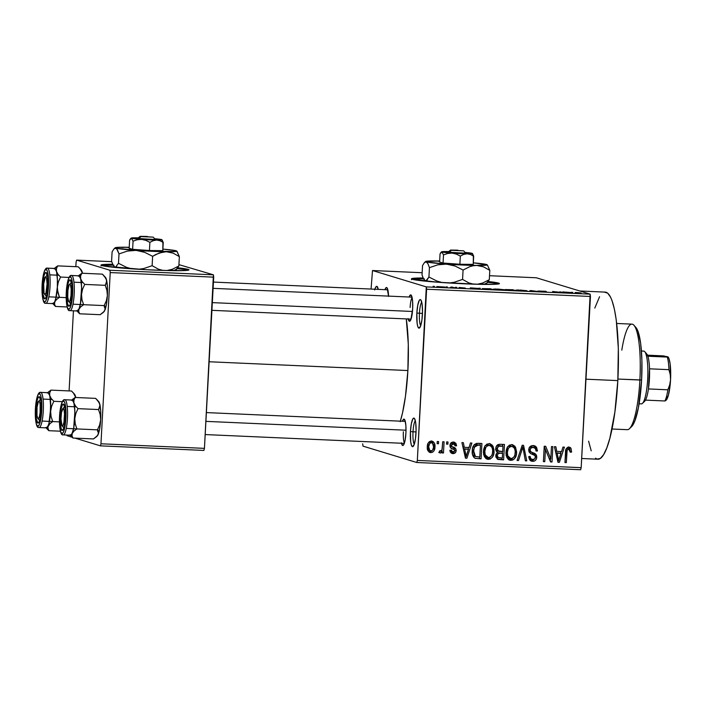 <?xml version="1.0" encoding="UTF-8"?>
<svg xmlns="http://www.w3.org/2000/svg" width="706" height="706" viewBox="0 0 706 706"><rect width="100%" height="100%" fill="white"/><g stroke="black" fill="none" stroke-linecap="round" stroke-linejoin="round"><path stroke-width="1.06" d="M419.443 313.252A12.108 2.383 -87.5 0 0 420.714 325.704A12.108 2.383 92.5 0 1 419.443 313.252L422.47 313.393L419.443 313.252A12.108 2.383 92.5 0 1 421.747 302.186A12.108 2.383 -87.5 0 0 419.443 313.252L416.858 313.032L419.443 313.252M422.409 314.717A14.305 2.815 92.5 0 1 419.576 327.902A14.305 2.815 92.5 0 1 416.858 313.032L417.758 305.248L419.285 300.368L419.849 299.715L420.935 300.05L422.144 304.383L422.506 311.92L421.897 320.118L420.529 326.207L418.861 328.14L417.855 326.737L417.122 323.366L416.858 313.032A14.305 2.815 92.5 0 1 420.811 299.9A14.305 2.815 92.5 0 1 422.409 314.717M413.019 431.79A12.108 2.383 -87.5 0 0 414.29 444.233A12.108 2.383 92.5 0 1 413.019 431.79L416.046 431.922L413.019 431.79A12.108 2.383 92.5 0 1 415.331 420.723A12.108 2.383 -87.5 0 0 413.019 431.79L410.433 431.56L413.019 431.79M415.984 433.255A14.305 2.815 92.5 0 1 413.16 446.43A14.305 2.815 92.5 0 1 410.433 431.56L411.333 423.776L412.869 418.905L413.99 418.137L414.51 418.579L415.719 422.912L416.09 430.448L415.481 438.647L414.113 444.736L412.436 446.677L411.439 445.265L410.707 441.894L410.433 431.56A14.305 2.815 92.5 0 1 414.396 418.429A14.305 2.815 92.5 0 1 415.984 433.255M439.653 261.344L436.158 260.955A30.817 1.518 -176.9 0 1 439.661 261.008L425.727 261.432L427.951 263.726L429.442 267.662L428.93 277.034L426.142 280.661L425.224 280.741L423.521 278.87A44.019 2.171 3.1 0 0 412.383 279.302M463.992 283.794A44.019 2.171 -176.9 0 1 411.501 278.817A44.019 2.171 -176.9 0 1 423.097 277.97L412.348 278.438L411.501 278.817L412.339 279.285L438.602 282.294L479.842 284.324L496.044 284.227L499.407 283.574A44.019 2.171 -176.9 0 1 463.992 283.794M411.192 295.179L411.183 295.17A13.202 2.595 92.5 0 0 409.145 297.014L410.292 295.002L411.73 296.202L412.622 301.409L412.657 308.849A13.202 2.595 92.5 0 1 410.045 321.018A13.202 2.595 92.5 0 1 408.174 319.006M403.382 431.754A11.005 2.162 -87.5 0 0 404.45 442.944A11.005 2.162 92.5 0 1 403.382 431.754M401.352 442.83L402.649 445.486L403.691 444.78L405.103 440.279L405.924 433.087A13.202 2.595 92.5 0 0 404.459 419.408L404.459 419.408A13.202 2.595 92.5 0 0 402.42 421.253L403.567 419.24L405.006 420.441L405.888 425.639L405.924 433.087A13.202 2.595 92.5 0 1 403.311 445.257A13.202 2.595 92.5 0 1 401.449 443.244M581.673 458.503L597.911 459.218A83.635 16.45 -87.5 0 0 617.829 380.605L585.971 379.193L617.829 380.605A83.635 16.45 -87.5 0 0 605.298 292.116L579.758 290.987M209.135 361.754L407.883 370.544A68.226 13.423 -87.5 0 0 406.285 318.918L408.289 344.193L407.883 370.544L209.135 361.754M113.066 265.129A44.019 2.171 3.1 0 0 101.946 265.58M153.555 270.063A44.019 2.171 -176.9 0 1 101.055 265.085A44.019 2.171 -176.9 0 1 112.66 264.247L101.911 264.715L101.055 265.094L104.391 266.109L144.977 269.648L169.405 270.601L185.607 270.495L188.97 269.842L188.131 269.374L177.833 267.795A44.019 2.171 -176.9 0 1 188.97 269.851A44.019 2.171 -176.9 0 1 153.555 270.063M372.503 270.53L426.3 286.901L590.145 294.146L536.339 277.776L489.514 275.711L536.339 277.776L590.145 294.146L426.3 286.901L372.503 270.53L371.065 289.054L372.503 270.53L422.153 272.728L372.503 270.53M446.015 286.883L447.383 286.945L446.015 286.883M452.202 287.342L454.62 287.713L450.225 287.501L454.62 287.713L451.072 286.998L452.387 287.466M455.423 287.298L456.791 287.36L455.423 287.298M465.254 288.048L459.094 287.483L465.254 288.074M478.544 288.445L480.274 288.286L479.092 289.01L477.644 288.948L470.275 287.845L478.544 288.445L470.275 287.845L477.644 288.948L479.092 289.01L480.274 288.286L478.836 288.224L478.792 289.001L478.544 288.445M497.483 289.036L504.569 289.875L495.374 289.566L493.459 289.116L496.336 288.992L493.723 289.266L500.536 289.972L504.269 289.725L497.483 289.036M520.022 290.034L527.108 290.872L517.913 290.563L515.989 290.104L518.875 289.99L516.262 290.263L523.075 290.969L526.808 290.722L520.022 290.034M577.217 292.566L581.117 292.972L576.29 292.655L578.514 293.405L577.137 293.343L575.213 292.522L577.217 292.566L575.108 292.725L577.137 293.343L578.514 293.405L576.255 292.672L581.117 292.972L577.217 292.566M488.27 281.517L499.407 283.574A44.019 2.171 -176.9 0 0 488.27 281.517M571.048 292.531L572.778 292.372L571.595 293.105L570.148 293.034L562.788 291.931L571.048 292.531L562.788 291.931L570.148 293.034L571.595 293.105L572.778 292.372L571.339 292.31L571.295 293.087L571.048 292.531M562.232 292.531L559.84 291.807L564.209 292.769L554.554 291.728L556.955 292.452L555.578 292.39L552.595 291.481L562.232 292.531L552.595 291.481L555.578 292.39L556.955 292.452L554.554 291.728L564.209 292.769L559.84 291.807L562.232 292.531M546.559 291.79L538.034 291.013L546.003 291.304L539.437 291.084L546.373 291.984L538.131 291.057L546.612 291.984M529.253 291.225L530.577 290.51L538.969 291.657L531.68 290.651L529.253 291.225L531.68 290.651L538.969 291.657L530.577 290.51L530.533 291.287L530.577 290.51L529.253 291.225M505.258 289.619L512.812 289.725L515.795 290.634L505.258 289.619L515.795 290.634L512.812 289.725L505.125 289.548M482.569 288.78L490.273 288.728L493.256 289.636L482.683 288.816L493.256 289.636L490.273 288.728L482.26 288.622M437.093 286.662L444.868 287.051L436.846 286.539M433.078 286.309L434.446 286.371L433.078 286.309M416.787 462.501L580.632 469.746L581.179 467.681L417.334 460.436L426.609 289.222L590.454 296.467L581.179 467.681L590.145 294.146L590.454 296.467L426.609 289.222L426.3 286.901L417.334 460.436L581.179 467.681L580.632 469.746L416.787 462.501L417.334 460.436L416.787 462.501L362.99 446.139L416.787 462.501M362.681 443.809L362.99 446.139L362.681 443.809M437.226 441.515L437.102 443.703L438.479 443.765L438.594 441.577L437.226 441.515L437.102 443.703L438.479 443.765L438.594 441.577L437.226 441.515M446.633 441.93L446.51 444.127L447.886 444.18L448.001 441.991L446.633 441.93L446.51 444.127L447.886 444.18L448.001 441.991L446.633 441.93M470.47 442.98L469.04 447.516L464.292 447.313L463.348 442.671L461.918 442.6L465.466 458.159L466.904 458.229L471.908 443.041L470.47 442.98L469.04 447.516L464.292 447.313L463.348 442.671L461.918 442.6L465.466 458.159L466.904 458.229L471.908 443.041L470.47 442.98M490.449 456.976L486.602 458.856L488.305 459.377C492.197 458.512 494.103 455.891 494.041 451.522L492.682 451.108L494.041 451.522L492.303 445.186L489.77 443.677L486.866 444.136L484.722 446.386L483.725 449.095L483.433 452.572L484.29 456.429L485.896 458.485L487.978 459.341L490.14 459.068L492.32 457.303L493.679 454.214L494.05 450.146L492.973 446.192L491.27 445.671L491.976 447.419M512.988 457.973L509.132 459.853L510.844 460.365C514.736 459.509 516.642 456.888 516.58 452.52L515.221 452.105L516.58 452.52L514.842 446.183L512.309 444.665L509.405 445.133L507.261 447.383L506.264 450.093L505.973 453.57L506.829 457.426L508.426 459.482L510.2 460.294L512.68 460.065L514.418 458.812L516.218 455.211L516.598 451.831L515.512 447.189L513.809 446.669L514.515 448.416M534.301 459.182L530.912 460.815L532.624 461.336C535.139 461.23 536.516 459.888 536.754 457.294L535.386 456.879L536.754 457.294C536.745 454.973 535.607 453.508 533.348 452.917L528.732 450.816L533.348 452.917C531.433 452.625 530.347 451.602 530.082 449.854L528.75 449.448L530.082 449.854C530.321 448.151 531.291 447.313 533.012 447.348L531.3 446.827L533.012 447.348C535.077 447.657 536.11 448.901 536.11 451.081L537.495 450.949L536.075 450.516L537.495 450.949L534.468 445.76L531.521 445.76L529.5 447.339L528.715 449.819L529.085 452.008L530.594 453.57L534.83 455.37L535.386 456.764L534.786 458.776L532.677 459.535L530.7 458.6L530.127 456.42L528.741 456.561L529.632 459.862L531.768 461.221L534.204 461.124L535.563 460.259L536.657 458.106L535.916 454.426L531.097 451.964L530.118 450.472L530.612 448.328L533.012 447.348L535.36 448.504L536.11 451.081L537.495 450.949L536.534 447.242L535.086 445.998L533.224 445.557C530.524 445.627 529.015 447.048 528.715 449.819L530.594 453.57L535.042 455.599L535.386 457.179C535.183 458.785 534.283 459.571 532.677 459.535L530.144 458.882L528.812 457.779M562.973 447.075L561.544 451.611L556.796 451.399L555.86 446.757L554.422 446.695L557.969 462.253L559.408 462.315L564.412 447.136L562.973 447.075L561.544 451.611L556.796 451.399L555.86 446.757L554.422 446.695L557.969 462.253L559.408 462.315L564.412 447.136L562.973 447.075M568.727 447.136L570.995 448.31L568.904 447.136C566.459 447.648 565.329 449.316 565.524 452.131L564.959 462.562L566.327 462.624L564.976 462.209L566.327 462.624L566.9 452.069L565.55 451.663L566.9 452.069L567.209 450.022L565.885 449.616L567.209 450.022L569.08 448.981L567.033 448.407L568.745 448.928L570.236 452.193L571.613 452.052L570.236 451.637L571.613 452.052L570.995 448.31L570.113 447.436L567.668 447.33L566.186 448.787L564.959 462.562L566.327 462.624L567.13 450.269L568.012 449.078L569.221 449.034L570.016 449.951L570.236 452.193L571.613 452.052L570.995 448.31L569.292 447.798L569.857 449.607M551.483 446.563L550.812 458.865L545.703 446.307L544.229 446.245L543.399 461.609L544.767 461.671L545.438 449.351L550.556 461.927L552.021 461.989L552.851 446.624L551.483 446.563L550.812 458.865L545.703 446.307L544.229 446.245L543.399 461.609L544.767 461.671L545.438 449.351L550.556 461.927L552.021 461.989L552.851 446.624L551.483 446.563M522.211 445.265L517.074 460.444L518.504 460.506L522.864 447.101L525.37 460.815L526.791 460.877L523.552 445.327L522.211 445.265L517.074 460.444L518.504 460.506L522.864 447.101L525.37 460.815L526.791 460.877L523.552 445.327L522.211 445.265M500.192 444.295L497.651 444.78L496.097 446.88L496.053 450.825L497.439 452.475L496.053 454.276L495.947 457.161L497.862 459.394L503.616 459.853L504.446 444.48L500.192 444.295C497.43 444.295 495.956 445.742 495.771 448.619L497.439 452.475L495.788 455.635L498.048 459.456L503.616 459.853L504.446 444.48L500.192 444.295M475.076 458.3L481.077 458.856L479.365 458.335L479.436 456.976L479.365 458.335L481.077 458.856L481.907 443.492L476.576 443.377L474.3 444.612L472.623 448.204L472.438 454.17L473.505 456.958L474.838 458.185L481.077 458.856L481.907 443.492L477.883 443.306C474.026 443.95 472.155 446.457 472.279 450.843C471.829 454.002 472.764 456.482 475.076 458.3L475.42 458.432M453.861 451.911L451.213 453.084L452.917 453.605C454.885 453.579 455.97 452.564 456.182 450.56L454.673 450.101L456.182 450.56C456.041 448.61 454.973 447.419 452.97 446.977L450.013 445.848L452.97 446.977L449.96 445.786L451.655 446.307L451.363 445.274L450.04 444.877L451.363 445.274L453.896 443.721L451.593 443.103L453.305 443.624L455.255 445.91L456.641 445.768L455.185 445.327L456.641 445.768L454.435 442.185L452.131 442.212L450.543 443.5L449.969 445.495L450.41 447.604L454.408 449.775L454.796 450.728L454.17 451.778L452.952 452.008L451.716 451.461L451.293 450.137L449.907 450.278L450.322 452.122L452.299 453.534L455.22 452.837L456.155 450.869L455.714 448.663L451.796 446.421L451.363 445.548L451.964 444.003L453.305 443.624L454.761 444.321L455.255 445.91L456.641 445.768L455.838 443.183L453.481 442.027L454.823 444.392M442.706 441.753L442.159 449.263L441.426 450.781L439.661 450.825L439.185 452.396L440.103 452.996L441.365 452.643L442.203 451.143L442.106 452.925L443.474 452.987L444.083 441.815L442.706 441.753L442.018 449.819L440.641 451.063L439.661 450.825L439.185 452.396L440.456 453.058L442.203 451.143L442.106 452.925L443.474 452.987L444.083 441.815L442.706 441.753M431.454 441.056L429.583 441.532L428.242 442.962L427.306 446.792L428.118 450.957L430.828 452.634L432.663 452.167L434.005 450.772L434.958 447.013L434.411 443.191L433.228 441.691L431.454 441.056C428.595 441.665 427.218 443.571 427.306 446.792C426.945 449.872 428.118 451.822 430.828 452.634C433.643 452.043 435.02 450.172 434.958 447.013C435.355 443.88 434.19 441.894 431.454 441.056L432.231 441.179M100.42 445.848L203.893 450.428L204.44 448.363L100.958 443.783L110.233 272.569L213.715 277.149L204.44 448.363L213.406 274.819L178.927 264.635L213.406 274.819L109.924 270.248L213.406 274.819L213.715 277.149L110.233 272.569L109.924 270.248L76.619 260.117L109.924 270.248L110.233 272.569L100.958 443.783L204.44 448.363L203.893 450.428L100.42 445.848L100.958 443.783L100.42 445.848L75.021 438.126L100.42 445.848M67.105 435.717L72.091 437.235L67.105 435.717L67.026 435.064L67.105 435.717M69.1 390.921L73.442 310.816L69.1 390.921M75.833 266.683L76.072 262.182L75.833 266.683M111.733 261.67L76.619 260.117L76.072 262.182L76.619 260.117L111.733 261.67M98.063 430.157L97.56 431.242L98.063 430.157M104.797 305.919L104.285 307.004L104.797 305.919M188.034 270.239A44.019 2.171 3.1 0 0 177.241 268.615L181.53 269.118M113.913 265.129L104.373 265.315M116.04 266.78L116.605 266.533L116.04 266.78M400.355 421.164A68.226 13.423 -87.5 0 0 407.883 370.544L405.465 396.278L402.544 412.798L400.196 421.667M374.665 289.945L375.733 287.121L376.854 286.362L378.292 289.372A14.305 2.815 92.5 0 0 377.26 286.654A14.305 2.815 92.5 0 0 374.868 289.222M411.183 295.17A13.202 2.595 92.5 0 1 412.657 308.849L410.927 319.456L409.383 321.248L408.077 318.591M388.556 296.105A13.202 2.595 92.5 0 0 387.02 287.819L387.02 287.819A13.202 2.595 92.5 0 0 384.973 289.663L386.129 287.651L387.126 287.96L388.565 296.405M604.512 292.178L607.689 293.14L610.637 297.279L611.987 300.491L614.379 309.051L616.276 320.18L618.324 348.305L617.829 380.605L614.864 412.145L609.887 438.135L606.86 447.763L603.639 454.62L600.338 458.441L597.091 459.077L595.52 458.194M591.222 450.843L588.601 441.188M594.805 308.054L599.57 296.714M410.115 307.516A11.005 2.162 92.5 0 1 412.119 297.579A11.005 2.162 -87.5 0 0 410.115 307.516M498.471 283.962A44.019 2.171 3.1 0 0 487.678 282.338L491.967 282.841M424.35 278.852L414.81 279.046M426.486 280.511L427.042 280.256L426.486 280.511M568.745 448.928L567.28 448.434M569.68 447.26L568.904 447.136M569.857 449.616L568.401 446.924M561.067 451.584L560.52 453.243L561.067 451.584M558.128 460.515L557.802 461.503L558.128 460.515M557.872 461.848L559.408 462.315L557.872 461.848M555.393 450.975L556.796 451.399L555.393 450.975M555.79 452.714L560.988 453.384L558.675 460.683L557.528 460.33L558.675 460.683L558.075 457.488L556.796 457.1L558.075 457.488L557.166 453.217L555.816 452.802L560.988 453.384L555.79 452.714M550.459 458.75L550.318 461.345L550.459 458.75M550.38 461.495L552.021 461.989L550.38 461.495M544.088 448.937L545.438 449.351L544.088 448.937M543.417 461.256L544.767 461.671L543.417 461.256M544.22 446.351L549.109 458.344L550.812 458.865L549.109 458.344L544.22 446.351M533.568 445.583L535.73 449.104M533.012 447.348L529.606 447.18M535.033 456.005L533.948 453.623L531.636 452.396L534.954 455.494M532.677 459.535C530.938 459.315 530.082 458.273 530.127 456.42L528.741 456.561L531.494 461.142L532.624 461.336L530.683 460.797M535.616 448.495L533.374 445.477M535.254 447.436L534.83 446.721M530.409 458.944L528.997 458.079M530.488 460.771L532.5 460.603L534.354 459.103M533.948 453.623L533.021 452.978M530.497 451.964L529.394 451.443M529.279 447.41L531.036 446.827M531.3 446.827L532.598 447.145M522.043 445.768L522.281 446.924L522.043 445.768M525.29 460.418L526.791 460.877L525.29 460.418M521.708 446.748L522.864 447.101L521.708 446.748M520.904 449.122L522.14 449.493L520.904 449.122M517.189 460.109L518.504 460.506L517.189 460.109M511.912 444.621L513.809 446.669L515.512 447.189L512.785 444.78L511.709 444.603L507.649 446.783L505.99 452.237L509.785 460.188L510.844 460.365L508.964 459.835M514.365 447.931L513.121 445.654M512.247 444.842L511.735 444.524M508.814 459.818L510.967 459.544L513.147 457.779M510.967 459.544L511.682 459.165M508.673 457.982L506.246 455.847M507.596 446.713L509.661 445.883L511.7 446.545M510.394 445.936L510.862 446.068M510.932 458.573L508.929 457.717L507.755 455.847L506.167 455.361L507.755 455.847L507.358 452.343L506.008 451.937L507.358 452.343L508.338 448.416L509.706 446.924L511.621 446.404L509.908 445.883L513.006 446.792L514.603 448.584L515.23 451.443L514.956 454.514L514.277 456.491L512.441 458.291L510.932 458.573L507.755 455.847L507.358 452.343C507.287 449.051 508.708 447.075 511.621 446.404C514.374 447.269 515.574 449.281 515.212 452.431C515.345 455.829 513.915 457.876 510.932 458.573L508.488 457.929M506.043 455.326L509.22 458.053M511.621 446.404L509.908 445.883L507.861 446.51M502.716 444.409L502.619 446.113L502.716 444.409M502.328 451.593L502.231 453.296L502.328 451.593M497.262 459.112L501.904 459.332L501.975 457.973L501.904 459.332L503.616 459.853L497.298 459.112M498.268 450.966L497.695 450.922M497.13 450.825L495.55 449.307M496.583 445.865L502.972 446.218L502.681 451.611L498.639 451.293L497.148 448.672L495.806 448.266L497.148 448.672L498.639 446.218L496.592 445.857M498.242 457.364L497.704 457.338M496.9 457.223L495.806 456.5M498.304 452.767L502.584 453.402L498.304 452.767L502.584 453.402L502.337 457.991L498.41 457.691L497.174 455.441L498.56 453.376L500.007 453.287L497.942 452.758M497.033 452.811L497.58 452.767M497.174 455.441L495.85 455.035L497.174 455.441L498.56 453.376L496.936 452.881L502.584 453.402L502.337 457.991L498.101 457.576L497.174 455.441M495.815 456.517L498.41 457.691M495.824 449.925L498.639 451.293M498.639 446.218L500.069 446.095L498.357 445.574L496.927 445.698L498.639 446.218L502.972 446.218L498.357 445.574L502.972 446.218L502.681 451.611L497.836 450.825L497.245 447.913L498.639 446.218M489.373 443.624L491.27 445.671L492.973 446.192L490.246 443.783L489.17 443.606L485.11 445.786L483.451 451.24L487.255 459.191L488.305 459.377L486.425 458.838M491.826 446.933L490.582 444.656M489.717 443.845L489.196 443.536M486.275 458.829L488.428 458.547L490.608 456.782M488.428 458.547L489.143 458.168M486.134 456.985L483.707 454.849M485.057 445.715L487.122 444.886L489.161 445.548M487.855 444.939L488.323 445.071M488.393 457.576L486.39 456.72L485.216 454.849L483.628 454.364L485.216 454.849L484.819 451.346L483.469 450.94L484.819 451.346L485.799 447.419L487.166 445.936L489.082 445.407L487.369 444.886L490.467 445.795L492.064 447.586L492.691 450.446L492.417 453.517L491.738 455.494L489.902 457.294L488.393 457.576L485.216 454.849L484.819 451.346C484.748 448.063 486.169 446.077 489.082 445.407C491.835 446.271 493.035 448.284 492.673 451.434C492.806 454.832 491.376 456.879 488.393 457.576L485.949 456.932M483.504 454.329L486.69 457.056M489.082 445.407L487.369 444.886L485.322 445.512M480.177 443.412L480.08 445.115L480.177 443.412M475.667 456.367L475.182 456.341M474.088 444.956L476.259 444.595L480.433 445.221L479.798 456.994L475.429 456.5L473.135 455.511M472.676 454.893L472.349 454.205M472.535 454.629L473.726 455.979L475.429 456.5L474.061 454.726L473.638 452.467L473.867 449.034L474.953 446.218L476.859 445.151L480.433 445.221L476.259 444.595L480.433 445.221L479.798 456.994L475.429 456.5L473.647 450.931L472.296 450.516L473.647 450.931L474.397 447.198L473.055 446.792L474.397 447.198L477.971 445.115L476.259 444.595L473.982 445.018M468.563 447.498L468.016 449.157L468.563 447.498M465.616 456.42L465.289 457.417L465.616 456.42M465.369 457.762L466.904 458.229L465.369 457.762M462.889 446.88L464.292 447.313L462.889 446.88M463.286 448.619L468.475 449.298L466.172 456.588L465.025 456.244L466.172 456.588L465.563 453.402L464.292 453.005L465.563 453.402L464.663 449.122L463.312 448.716L468.475 449.298L463.286 448.619M453.305 443.624L450.746 443.209M451.266 446.466C453.261 446.898 454.337 448.089 454.47 450.04L453.579 447.639L451.266 446.466M453.481 442.027C451.328 442.115 450.163 443.271 449.969 445.495C449.951 447.445 450.913 448.637 452.873 449.078L454.408 449.775L454.796 450.728L452.952 452.008L451.293 450.137L449.907 450.278L452.008 453.455L452.917 453.605L451.213 453.084L453.014 452.696L454.214 451.275M452.952 452.008L449.978 450.905M454.849 444.568L454.126 442.662M450.896 451.452L449.819 450.649M454.302 448.734L454.011 448.142M450.552 443.289L452.405 443.28M446.527 443.774L447.886 444.18L446.527 443.774M441.894 450.146L441.841 451.037L441.894 450.146M442.124 452.581L443.474 452.987L442.124 452.581M441.303 450.869L442.203 451.143L441.303 450.869M440.491 450.622L438.753 452.537M439.75 452.846L440.456 453.058L439.75 452.846M440.641 451.063L440.014 450.949M440.35 450.94L439.088 452.493M437.12 443.359L438.479 443.765L437.12 443.359M431.357 441.056L433.087 443.845M433.599 446.598L434.958 447.013L433.599 446.598M428.966 442.23L432.54 443.156L433.59 446.96C433.678 449.113 432.796 450.472 430.951 451.037C429.116 450.349 428.357 448.919 428.683 446.739C428.595 444.586 429.477 443.218 431.331 442.653C433.166 443.342 433.916 444.78 433.59 446.96L432.654 450.146L429.213 452.114M429.292 452.167L430.828 452.634L429.292 452.167M430.007 452.493L430.828 452.634M433.202 444.542L432.699 442.671L431.119 440.906M429.116 452.114L431.71 451.019M428.904 450.472L427.28 448.91M431.904 450.807L429.733 450.534L428.683 446.739L427.342 446.333L428.683 446.739L429.627 443.553L431.331 442.653L430.272 442.274M430.951 451.037L427.474 449.316M431.331 442.653L428.648 442.38M559.461 457.797L558.675 460.683L557.166 453.217L560.988 453.384L559.461 457.797M474.158 456.155L475.429 456.5M466.957 453.711L466.172 456.588L464.663 449.122L468.475 449.298L466.957 453.711M570.527 292.822L567.112 292.452L570.457 292.972M525.432 290.66L517.383 290.493M507.861 289.928L507.014 290.051M508.329 290.095L514.074 290.554L509.194 290.025M506.626 289.681L512.83 290.184L507.49 289.592M502.893 289.663L494.844 289.495M483.945 288.842L491.535 289.469L489.249 288.772L491.535 289.557L483.937 289.045L489.249 288.772L483.76 288.648M478.015 288.736L474.608 288.357L477.953 288.878M452.414 287.607L452.44 287.06L452.414 287.607M438.444 286.715L443.518 287.218M517.639 290.325L525.688 291.031M495.1 289.328L503.149 290.034M443.342 286.936L438.25 286.874M612.014 429.001L627.299 429.68A52.826 10.387 -87.5 0 0 639.883 380.022A52.826 10.387 92.5 0 1 629.425 428.692L631.588 426.636A50.62 9.955 -87.5 0 0 641.604 379.987L617.909 379.051L639.883 380.022A52.826 10.387 -87.5 0 0 631.967 324.133L616.682 323.463M635.938 327.505L638.074 331.502L640.669 343.416L641.904 360.439L641.604 379.987L638.436 407.53L634.968 420.635L633.017 424.791L631.023 427.104M621.809 350.123A52.826 10.387 92.5 0 1 633.997 325.298A52.826 10.387 92.5 0 1 639.883 380.022L641.604 379.987A50.62 9.955 -87.5 0 0 635.974 327.549L633.997 325.298M78.798 275.799A17.615 3.468 92.5 0 1 79.046 275.834L81.861 273.231L78.163 276.125M68.756 306.183L70.053 304.992L68.756 306.183L67.458 303.536L66.911 292.231L68.164 283.15L69.153 280.547L70.185 279.841A13.202 2.595 92.5 0 1 70.565 280.114A13.202 2.595 92.5 0 1 72.065 293.131A13.202 2.595 92.5 0 1 69.417 305.963A13.202 2.595 92.5 0 1 68.756 306.183A13.202 2.595 92.5 0 1 66.911 292.231A13.202 2.595 92.5 0 1 70.185 279.841L71.791 284.253L72.038 293.793L70.776 302.874L69.797 305.477L68.756 306.183M70.909 280.653L70.185 279.841L70.909 280.653M73.953 282.197L82.911 282.594M69.815 310.631A1.324 1.297 -73.1 0 1 68.597 309.254A16.291 3.203 92.5 0 1 66.311 292.055A16.291 3.203 92.5 0 1 70.353 276.77A1.324 1.297 -73.1 0 1 71.721 275.508L79.046 275.834A17.606 3.459 -87.5 0 0 78.878 275.808L71.544 275.481A17.606 3.459 92.5 0 1 71.721 275.508A17.606 3.459 92.5 0 1 74.201 293.67A17.606 3.459 92.5 0 1 69.991 310.658L77.316 310.984A17.606 3.459 -87.5 0 0 81.534 293.987A17.606 3.459 -87.5 0 0 79.046 275.834L80.625 278.702L80.634 275.87L81.861 273.231L78.984 275.349M104.92 276.973L106.5 279.85A17.615 3.468 -87.5 0 0 105.423 277.334L102.396 274.14L81.861 273.231L102.396 274.14L105.926 278.367L106.677 281.288L105.265 285.321L84.729 284.412L82.117 281.623L80.625 278.702L81.534 285.515L81.517 294.437L82.54 289.248L84.729 284.412L105.265 285.321L106.924 290.334L107.383 295.576L106.35 300.765L104.161 305.601L83.635 304.692L81.975 299.679L81.517 294.437L80.581 303.077L78.984 309.131L80.74 306.819L83.635 304.692L104.161 305.601L105.176 309.069L104.144 311.443L100.199 314.7L79.663 313.799L78.71 311.514L78.984 309.131L77.148 310.958L79.204 308.575L80.405 304.012L81.614 287.633L80.784 279.373L79.699 276.373L78.366 275.967M77.042 310.993L79.663 313.799L100.199 314.7L103.094 312.573L104.85 310.269L103.897 311.814M104.259 276.011L106.5 279.85L106.491 282.682L105.265 285.321L106.924 290.334L107.383 295.576A17.615 3.468 -87.5 0 0 106.5 279.85L107.4 286.654L107.383 295.576L106.447 304.224L104.85 310.269A17.615 3.468 -87.5 0 0 107.383 295.576L106.35 300.765L104.161 305.601L105.123 307.887L104.85 310.269A17.615 3.468 -87.5 0 1 103.897 311.805L103.094 312.573M76.636 310.605L79.663 313.799L78.71 311.514L78.984 309.131L80.74 306.819L83.635 304.692L81.975 299.679L81.517 294.437L82.54 289.248L84.729 284.412L82.117 281.623L80.625 278.702L80.634 275.87L81.861 273.231L79.046 275.834L71.721 275.508A1.324 1.297 106.9 0 0 70.353 276.77L69.073 277.643L67.864 280.847L66.311 292.055L66.62 303.818L67.449 307.657L68.597 309.254L69.868 308.39L71.085 305.177L72.63 293.978L72.33 282.206L71.491 278.376L70.353 276.77A16.291 3.203 92.5 0 1 72.63 293.978A16.291 3.203 92.5 0 1 68.597 309.254A1.324 1.297 106.9 0 0 69.479 310.569M70.079 310.658A17.606 3.459 -87.5 0 0 74.218 293.431A17.606 3.459 -87.5 0 0 71.721 275.508M79.046 275.834A17.615 3.468 92.5 0 1 80.625 278.702A17.615 3.468 92.5 0 1 81.517 294.437A17.615 3.468 92.5 0 1 78.984 309.131A17.615 3.468 92.5 0 1 77.236 310.984M71.006 295.717L71.88 295.982L71.006 295.717L69.929 300.844L69.241 301.78L68.588 301.383L67.758 297.023L67.935 290.316A8.807 1.73 92.5 0 1 69.506 284.386A8.807 1.73 92.5 0 1 71.006 295.717A8.807 1.73 92.5 0 1 68.747 301.612A8.807 1.73 92.5 0 1 67.935 290.316L69.011 285.189L69.709 284.244L70.362 284.642L71.182 289.01L71.006 295.717M212.329 302.627L412.463 311.47L212.329 302.627M47.073 283.971L47.955 283.856L47.073 283.971L46.578 278.358L46.014 277.043L45.334 277.034A8.807 1.73 92.5 0 1 47.073 283.971A8.807 1.73 92.5 0 1 44.575 294.261A8.807 1.73 92.5 0 1 43.534 287.36A8.807 1.73 92.5 0 1 45.334 277.034L43.675 283.927L44.028 292.964L44.928 294.455L45.952 292.99L47.073 283.971M65.393 415.446L64.52 415.56A8.807 1.73 92.5 0 1 62.013 425.85A8.807 1.73 92.5 0 1 60.972 418.949L62.04 425.877L63.055 425.383L63.972 422.153L64.493 413.901L64.017 409.948L63.125 408.456L61.51 412.348L60.972 418.949A8.807 1.73 92.5 0 1 62.781 408.624A8.807 1.73 92.5 0 1 64.52 415.56L65.393 415.446L64.475 425.215L63.575 428.639L62.031 430.422L63.328 429.23L62.031 430.422L61.546 430.016L60.222 423.918L60.178 416.469L61.007 409.286L62.419 404.785L63.461 404.079A13.202 2.595 92.5 0 1 63.84 404.353A13.202 2.595 92.5 0 1 65.34 417.37A13.202 2.595 92.5 0 1 62.693 430.201A13.202 2.595 92.5 0 1 62.031 430.422A13.202 2.595 92.5 0 1 60.178 416.469A13.202 2.595 92.5 0 1 63.461 404.079L65.058 408.492L65.393 415.446M406.021 430.21L205.905 421.367L406.021 430.21M40.983 412.869L40.11 412.604A8.807 1.73 92.5 0 1 37.85 418.499A8.807 1.73 92.5 0 1 37.039 407.203L38.459 401.44L39.465 401.529L40.163 404.441L40.11 412.604L39.359 416.796L38.345 418.667L37.692 418.27L36.986 415.357L37.039 407.203A8.807 1.73 92.5 0 1 38.609 401.273A8.807 1.73 92.5 0 1 40.11 412.604L40.983 412.869M643.466 351.111A26.413 5.198 92.5 0 1 643.996 351.138A26.413 5.198 -87.5 0 0 643.731 351.094L641.436 350.988M641.445 351.023L643.996 351.138L641.445 351.023M639.106 403.761L641.401 403.867A26.413 5.198 -87.5 0 0 647.729 378.372A26.413 5.198 -87.5 0 0 643.996 351.138A26.413 5.198 92.5 0 1 644.746 351.676A26.413 5.198 92.5 0 1 647.755 377.71A26.413 5.198 92.5 0 1 642.46 403.373L644.631 401.308A24.207 4.766 -87.5 0 0 645.487 400.117L644.446 401.467M646.025 353.432L647.87 356.221A24.207 4.766 92.5 0 1 649.538 368.814L648.443 388.935A24.207 4.766 -87.5 0 0 649.538 368.814A24.207 4.766 -87.5 0 0 647.87 356.221A24.207 4.766 -87.5 0 0 646.722 353.918L644.746 351.676M642.46 403.373A26.413 5.198 92.5 0 1 641.136 403.814M645.487 400.117A24.207 4.766 -87.5 0 0 648.443 388.935A24.207 4.766 92.5 0 1 645.487 400.117L664.893 400.973A24.207 4.766 -87.5 0 0 667.85 389.791L648.443 388.935L667.85 389.791A24.207 4.766 92.5 0 1 664.893 400.973L645.487 400.117M666.614 356.742L663.358 355.886L647.473 355.18L663.358 355.886L667.885 356.857L647.87 356.221L667.267 357.077A24.207 4.766 92.5 0 1 668.935 369.67L670.25 374.674L670.55 379.828L669.685 384.938L667.85 389.791L669.685 384.938L670.55 379.828L670.232 384.082L668.458 394.963L665.943 400.311M667.823 356.724L669.014 358.745L670.144 363.925L670.55 379.828L670.25 374.674L668.935 369.67L649.538 368.814L668.935 369.67A24.207 4.766 -87.5 0 0 667.267 357.077M665.484 400.779L666.199 400.108A22.01 4.333 -87.5 0 0 670.55 379.828A22.01 4.333 -87.5 0 0 668.097 357.024L667.867 356.759M80.096 268.659L78.225 266.789L57.698 265.88L78.225 266.789L80.837 269.577L82.328 272.498A17.615 3.468 -87.5 0 0 81.252 269.983L80.096 268.659L82.505 273.257A17.615 3.468 -87.5 0 0 82.328 272.498L80.749 269.621M52.871 303.642L55.5 306.448L67.141 306.96L55.5 306.448L54.538 304.162L54.812 301.771L52.976 303.606L55.5 306.448L54.538 304.162L54.812 301.771A17.615 3.468 92.5 0 1 53.074 303.633M46.014 272.49L47.62 276.902L47.867 286.442L46.614 295.523L45.625 298.126L44.593 298.832A13.202 2.595 92.5 0 1 42.739 284.88A13.202 2.595 92.5 0 1 46.014 272.49A13.202 2.595 92.5 0 1 46.393 272.763A13.202 2.595 92.5 0 1 47.902 285.78A13.202 2.595 92.5 0 1 45.255 298.612A13.202 2.595 92.5 0 1 44.593 298.832L42.987 294.428L42.739 284.88L43.993 275.799L44.981 273.196L46.014 272.49M45.89 297.641L44.593 298.832L45.89 297.641M58.748 275.243L49.782 274.846M45.916 303.306A17.606 3.459 -87.5 0 0 50.047 286.08A17.606 3.459 -87.5 0 0 47.549 268.156A1.324 1.297 106.9 0 0 46.181 269.418A16.291 3.203 92.5 0 1 48.467 286.627A16.291 3.203 92.5 0 1 44.425 301.903A1.324 1.297 106.9 0 0 45.316 303.218A1.324 1.297 -73.1 0 1 44.425 301.903L45.705 301.038L46.914 297.826L48.467 286.627L48.158 274.855L47.328 271.025L46.181 269.418L44.91 270.292L43.693 273.496L42.148 284.703L42.448 296.467L43.278 300.306L44.425 301.903A16.291 3.203 92.5 0 1 42.148 284.703A16.291 3.203 92.5 0 1 46.181 269.418A1.324 1.297 -73.1 0 1 47.549 268.156A17.606 3.459 92.5 0 1 50.038 286.318A17.606 3.459 92.5 0 1 45.819 303.306L45.334 303.227A1.324 1.297 -73.1 0 0 45.643 303.28M45.819 303.306L53.153 303.633A17.606 3.459 -87.5 0 0 57.362 286.636A17.606 3.459 -87.5 0 0 54.883 268.483L47.549 268.156L54.883 268.483L56.462 271.351L56.462 268.518L57.698 265.88L53.991 268.774M52.473 303.253L55.5 306.448L52.994 303.624L54.353 302.662L55.668 299.194L57.345 287.086A17.615 3.468 92.5 0 1 54.812 301.771L56.577 299.468L59.463 297.341L66.17 297.641L59.463 297.341L57.804 292.328L57.345 287.086L58.369 281.897L60.566 277.061L57.954 274.272L56.462 271.351L57.362 278.164L57.345 287.086L56.409 295.726L54.812 301.771L56.577 299.468L59.463 297.341L57.398 289.734L57.451 280.282L56.612 272.022L55.527 269.021L54.194 268.615M69.003 277.432L60.566 277.061L69.003 277.432M54.883 268.483A17.606 3.459 -87.5 0 0 54.706 268.456L47.373 268.13A17.606 3.459 92.5 0 1 47.549 268.156M54.627 268.448A17.615 3.468 92.5 0 1 56.462 271.351L56.462 268.518L57.698 265.88L54.821 267.998M58.369 281.897L60.566 277.061L57.954 274.272L56.462 271.351A17.615 3.468 92.5 0 1 57.345 287.086L58.369 281.897M72.065 400.037A17.615 3.468 92.5 0 1 72.321 400.073L75.136 397.469L71.438 400.364M64.175 404.891L63.461 404.079L64.175 404.891M76.186 406.832L67.22 406.435M63.09 434.87A1.324 1.297 -73.1 0 1 61.863 433.493A16.291 3.203 92.5 0 1 59.586 416.293A16.291 3.203 92.5 0 1 63.619 401.008A1.324 1.297 -73.1 0 1 64.987 399.746L72.321 400.073A17.606 3.459 -87.5 0 0 72.144 400.046L64.811 399.72A17.606 3.459 92.5 0 1 64.987 399.746A17.606 3.459 92.5 0 1 67.476 417.908A17.606 3.459 92.5 0 1 63.258 434.896L70.591 435.223A17.606 3.459 -87.5 0 0 74.81 418.226A17.606 3.459 -87.5 0 0 72.321 400.073L73.901 402.941L73.909 400.108L75.136 397.469L72.259 399.587M98.187 401.211L99.767 404.088A17.615 3.468 -87.5 0 0 98.69 401.573L95.663 398.378L75.136 397.469L95.663 398.378L99.193 402.605L99.952 405.526L98.531 409.559L78.004 408.65L75.392 405.862L73.901 402.941L74.801 409.754L74.783 418.676L75.816 413.487L78.004 408.65L98.531 409.559L100.19 414.572L100.658 419.814L99.625 425.003L97.437 429.839L76.901 428.93L75.242 423.918L74.783 418.676L73.848 427.315L72.25 433.36L74.015 431.057L76.901 428.93L97.437 429.839L98.443 433.307L97.419 435.681L93.474 438.938L72.939 438.038L71.977 435.752L72.25 433.36L70.415 435.196L71.8 434.252L73.68 428.251L74.889 411.872L74.059 403.611L72.965 400.611L71.633 400.205M70.318 435.231L72.939 438.038L93.474 438.938L96.36 436.811L98.125 434.508L97.163 436.052A17.615 3.468 -87.5 0 0 98.125 434.508A17.615 3.468 -87.5 0 0 100.658 419.814L99.722 428.463L98.125 434.508L98.399 432.125L97.437 429.839L99.625 425.003L100.658 419.814A17.615 3.468 -87.5 0 0 99.767 404.088L100.676 410.892L100.658 419.814L100.19 414.572L98.531 409.559L99.767 406.921L99.767 404.088L97.534 400.249M69.912 434.843L72.939 438.038L71.977 435.752L72.25 433.36L74.015 431.057L76.901 428.93L75.242 423.918L74.783 418.676L75.816 413.487L78.004 408.65L75.392 405.862L73.901 402.941L73.909 400.108L75.136 397.469L72.321 400.073L64.987 399.746A1.324 1.297 106.9 0 0 63.619 401.008L62.349 401.882L61.131 405.085L59.586 416.293L59.886 428.057L60.725 431.895L61.863 433.493L63.143 432.628L64.352 429.416L65.905 418.217L65.596 406.444L64.767 402.614L63.619 401.008A16.291 3.203 92.5 0 1 65.905 418.217A16.291 3.203 92.5 0 1 61.863 433.493A1.324 1.297 106.9 0 0 62.755 434.808M63.355 434.896A17.606 3.459 -87.5 0 0 67.485 417.67A17.606 3.459 -87.5 0 0 64.987 399.746M72.321 400.073A17.615 3.468 92.5 0 1 73.901 402.941A17.615 3.468 92.5 0 1 74.783 418.676A17.615 3.468 92.5 0 1 72.25 433.36A17.615 3.468 92.5 0 1 70.512 435.223M97.172 436.043L96.36 436.811M73.362 392.898L71.5 391.027L50.964 390.118L71.5 391.027L74.112 393.816L75.604 396.737A17.615 3.468 -87.5 0 0 74.527 394.222L73.362 392.898L75.78 397.496A17.615 3.468 -87.5 0 0 75.604 396.737L74.024 393.86M46.146 427.88L48.767 430.686L60.407 431.198L48.767 430.686L46.261 427.862L48.767 430.686L47.814 428.401L48.087 426.009A17.615 3.468 92.5 0 1 46.34 427.871M39.289 396.728L40.895 401.14L41.133 410.68L39.88 419.761L38.901 422.365L37.859 423.07A13.202 2.595 92.5 0 1 36.015 409.118A13.202 2.595 92.5 0 1 39.289 396.728A13.202 2.595 92.5 0 1 39.668 397.001A13.202 2.595 92.5 0 1 41.169 410.018A13.202 2.595 92.5 0 1 38.521 422.85A13.202 2.595 92.5 0 1 37.859 423.07L36.262 418.667L36.015 409.118L37.268 400.037L38.256 397.434L39.289 396.728M39.157 421.879L37.859 423.07L39.157 421.879M43.057 399.084L52.015 399.481M39.183 427.545A17.606 3.459 -87.5 0 0 43.322 410.318A17.606 3.459 -87.5 0 0 40.824 392.395A1.324 1.297 106.9 0 0 39.457 393.657A16.291 3.203 92.5 0 1 41.733 410.866A16.291 3.203 92.5 0 1 37.692 426.142A1.324 1.297 106.9 0 0 38.583 427.457A1.324 1.297 -73.1 0 1 37.692 426.142L38.971 425.277L40.189 422.064L41.733 410.866L41.433 399.093L40.595 395.263L39.457 393.657L38.177 394.53L36.959 397.734L35.415 408.942L35.724 420.705L36.553 424.535L37.692 426.142A16.291 3.203 92.5 0 1 35.415 408.942A16.291 3.203 92.5 0 1 39.457 393.657A1.324 1.297 -73.1 0 1 40.824 392.395A17.606 3.459 92.5 0 1 43.304 410.557A17.606 3.459 92.5 0 1 39.095 427.545L38.609 427.465C36.35 428.418 34.417 417.943 35.671 405.297C37.03 393.145 39.571 391.856 40.648 392.368A17.606 3.459 92.5 0 1 40.824 392.395L48.149 392.721L40.824 392.395M39.095 427.545L46.419 427.871A17.606 3.459 -87.5 0 0 50.638 410.874A17.606 3.459 -87.5 0 0 48.149 392.721L49.729 395.589L49.738 392.757L50.964 390.118L47.267 393.013M45.74 427.492L48.767 430.686L47.761 427.218L49.844 423.706L52.738 421.579L59.445 421.879L52.738 421.579L51.079 416.566L50.62 411.324L51.644 406.135L53.832 401.299L51.22 398.511L49.729 395.589L50.638 402.402L50.25 415.834L48.943 423.441L48.087 426.009L46.252 427.845L47.629 426.901L48.943 423.432L50.735 407.874L49.888 396.26L48.802 393.26L47.461 392.854M62.278 401.67L53.832 401.299L62.278 401.67M48.149 392.721A17.606 3.459 -87.5 0 0 47.973 392.695L40.648 392.368M47.902 392.686A17.615 3.468 92.5 0 1 49.729 395.589L49.738 392.757L50.964 390.118L48.087 392.236M50.62 411.324A17.615 3.468 92.5 0 1 48.087 426.009L49.844 423.706L52.738 421.579L51.079 416.566L50.62 411.324L51.644 406.135L53.832 401.299L51.22 398.511L49.729 395.589A17.615 3.468 92.5 0 1 50.62 411.324M463.639 250.859L451.443 250.321L463.639 250.859L451.443 250.321L449.078 252.421L465.775 253.154L463.639 250.859L451.443 250.321L449.078 252.421L447.948 252.148L450.596 250.065L457.859 250.18L450.596 250.065L463.004 250.833L450.596 250.065L447.948 252.148L465.139 253.26L465.775 253.154L463.639 250.859M448.61 251.733L445.124 251.689M440.985 252.386L440.05 253.842L439.609 262.005L440.05 253.842L441.903 251.989L443.5 254.892L443.059 263.056L439.609 262.005L443.059 263.056L443.5 254.892L447.657 253.472L452.043 253.11L456.323 254.081L460.321 256.084L459.88 264.247L443.059 263.056L459.88 264.247L460.321 256.084L463.639 254.416L467.134 253.781L470.531 254.478L473.682 256.225L473.241 264.388L459.88 264.247L473.241 264.388L473.391 255.316M472.085 253.33L471.634 253.357L472.085 253.33A15.408 0.759 -176.9 0 1 472.367 253.454A15.408 0.759 -176.9 0 1 467.134 253.781L470.531 254.478L473.682 256.225L472.085 253.33L465.122 252.448A15.408 0.759 -176.9 0 1 472.085 253.33L467.134 253.781A15.408 0.759 -176.9 0 1 452.043 253.11L456.323 254.081L460.321 256.084L463.639 254.416L467.134 253.781L452.043 253.11A15.408 0.759 -176.9 0 1 441.903 251.989L443.5 254.892L447.657 253.472L452.043 253.11L441.903 251.989A15.408 0.759 -176.9 0 1 441.638 251.786A15.408 0.759 -176.9 0 1 446.863 251.539L446.863 251.539A15.408 0.759 -176.9 0 1 448.884 251.574L441.444 252.024M476.691 265.438L487.131 264.759L473.329 262.835A30.817 1.518 -176.9 0 1 486.61 264.529L486.61 264.529A30.817 1.518 -176.9 0 1 487.158 264.785A30.817 1.518 -176.9 0 1 476.691 265.438L483.486 266.833L489.805 270.336L489.293 279.7L482.648 283.053L477.221 284.262L482.648 283.053L489.293 279.7L489.805 270.336L487.484 265.147L489.805 270.336L483.486 266.833L476.691 265.438A30.817 1.518 -176.9 0 1 446.51 264.106L476.691 265.438L473.161 265.747L476.691 265.438M424.394 262.65L422.532 265.562L424.394 262.65L426.248 261.864L450.843 264.75L455.079 266.038L463.074 270.045L462.562 279.417L454.249 282.259L449.06 283L454.249 282.259L462.562 279.417L463.074 270.045L469.719 266.7L473.161 265.747L469.719 266.7L463.074 270.045L455.079 266.038L446.51 264.106A30.817 1.518 -176.9 0 1 426.248 261.864L427.951 263.726L429.442 267.662L437.755 264.821L446.51 264.106L437.755 264.821L429.442 267.662L428.93 277.034L427.077 279.947L425.224 280.741A30.817 1.518 3.1 0 0 431.022 281.685L425.224 280.741L423.521 278.87L422.029 274.934L422.532 265.562L422.029 274.934L423.521 278.87M425.321 261.935L426.248 261.864A30.817 1.518 -176.9 0 1 425.7 261.458A30.817 1.518 -176.9 0 1 436.158 260.955L432.681 261.255M442.247 282.559L436.926 281.05L428.93 277.034L436.926 281.05L442.247 282.559M473.497 284.156L468.881 282.921L462.562 279.417L468.881 282.921L473.497 284.156M486.496 283.335L489.293 279.7L486.496 283.335M486.61 264.529L485.693 264.6M487.149 282.903L485.578 283.997L479.683 284.324A30.817 1.518 3.1 0 0 486.134 283.812L485.587 283.406M424.35 280.123L424.668 280.485A30.817 1.518 3.1 0 0 425.224 280.741L424.703 280.308M472.941 254.266L472.367 253.454M153.202 237.137L141.006 236.598L153.202 237.137L141.006 236.598L138.632 238.699L155.338 239.431L153.202 237.137L141.006 236.598L138.632 238.699L137.511 238.425L140.15 236.342L147.413 236.457L140.15 236.342L152.567 237.11L140.15 236.342L137.511 238.425L154.702 239.537L155.338 239.431L153.202 237.137M138.173 238.01L134.687 237.966M130.539 238.663L129.613 240.119L129.172 248.274L129.613 240.119L131.466 238.266L133.063 241.17L132.622 249.324L129.172 248.274L132.622 249.324L133.063 241.17L137.22 239.749L141.597 239.387L145.886 240.358L149.884 242.361L149.443 250.524L132.622 249.324L149.443 250.524L149.884 242.361L153.202 240.684L156.688 240.058L160.085 240.755L163.245 242.502L162.804 250.665L149.443 250.524L162.804 250.665L162.945 241.593M161.648 239.599L161.189 239.634L161.648 239.599A15.408 0.759 -176.9 0 1 161.921 239.731A15.408 0.759 -176.9 0 1 156.688 240.058L160.085 240.755L163.245 242.502L161.648 239.599L154.685 238.725A15.408 0.759 -176.9 0 1 161.648 239.599L156.688 240.058A15.408 0.759 -176.9 0 1 141.597 239.387L145.886 240.358L149.884 242.361L153.202 240.684L156.688 240.058L141.597 239.387A15.408 0.759 -176.9 0 1 131.466 238.266L133.063 241.17L137.22 239.749L141.597 239.387L131.466 238.266A15.408 0.759 -176.9 0 1 131.192 238.063A15.408 0.759 -176.9 0 1 136.426 237.816L136.417 237.816A15.408 0.759 -176.9 0 1 138.438 237.851L131.007 238.301M129.216 247.621L125.721 247.232A30.817 1.518 -176.9 0 1 129.224 247.285L116.861 247.409L115.281 247.912L116.843 248.388L147.978 251.098L175.114 251.539L176.694 251.027L175.132 250.559L162.892 249.112A30.817 1.518 -176.9 0 1 176.165 250.806L176.165 250.806A30.817 1.518 -176.9 0 1 176.721 251.062A30.817 1.518 -176.9 0 1 166.254 251.715L173.049 253.11L179.359 256.605L178.856 265.977L172.211 269.321L166.784 270.539L172.211 269.321L178.856 265.977L179.359 256.605L176.721 251.062M113.957 248.927L112.095 251.839L111.592 261.211L112.095 251.839L113.957 248.927L115.802 248.133A30.817 1.518 -176.9 0 1 115.263 247.727A30.817 1.518 -176.9 0 1 125.721 247.232L122.244 247.532M114.787 267.009L113.084 265.147L111.592 261.211L113.084 265.147L114.787 267.009A30.817 1.518 3.1 0 0 120.585 267.962L114.787 267.009A30.817 1.518 3.1 0 1 114.231 266.762L114.787 267.009M114.884 248.212L116.684 248.75L118.996 253.939L127.309 251.098L136.073 250.374L144.642 252.316L152.628 256.322L159.274 252.977L166.254 251.715A30.817 1.518 -176.9 0 1 136.073 250.374A30.817 1.518 -176.9 0 1 115.802 248.133L117.505 250.003L118.996 253.939L118.493 263.312L115.705 266.939L118.493 263.312L118.996 253.939L127.309 251.098L136.073 250.374L140.406 251.027L144.642 252.316L152.628 256.322L152.125 265.694L143.812 268.536L138.623 269.277L143.812 268.536L152.125 265.694L152.628 256.322L155.92 254.442L162.724 252.024L166.254 251.715L173.049 253.11L179.359 256.605L177.056 251.424M131.81 268.836L126.489 267.318L118.493 263.312L126.489 267.318L131.81 268.836M163.06 270.433L158.444 269.198L152.125 265.694L158.444 269.198L163.06 270.433M176.059 269.613L178.856 265.977L176.059 269.613M176.165 250.806L175.256 250.877M175.15 269.683L175.67 269.904L175.141 270.274L169.246 270.592A30.817 1.518 3.1 0 0 175.688 270.089L176.712 269.171M162.504 240.534L161.921 239.731M411.448 279.691L411.501 278.817M101.011 265.968L101.055 265.085M72.983 304.189L83.617 304.657M71.544 275.481C70.468 274.969 67.926 276.258 66.567 288.419C65.314 301.056 67.246 311.531 69.506 310.578L69.991 310.658M71.668 282.321L69.506 284.386M213.106 288.348L412.013 297.147M211.915 310.331L411.042 319.13M70.715 303.862L68.747 301.612M47.505 274.969L45.334 277.034M387.85 289.795L213.45 282.082M59.445 297.305L48.811 296.829M46.552 296.511L44.575 294.261M63.99 428.101L62.013 425.85M404.317 443.368L205.19 434.569M76.883 428.895L66.249 428.418M405.288 421.385L206.381 412.586M64.943 406.559L62.781 408.624M39.818 420.75L37.85 418.499M42.086 421.067L52.721 421.544M40.772 399.208L38.609 401.273M47.373 268.13C46.296 267.618 43.763 268.907 42.395 281.067C41.142 293.705 43.084 304.18 45.334 303.227M64.811 399.72C63.734 399.208 61.201 400.496 59.833 412.657C58.58 425.294 60.522 435.77 62.772 434.817L63.258 434.896M425.7 261.458L424.685 262.367M441.638 251.786L441.126 252.245M115.263 247.727L114.24 248.644M131.192 238.063L130.681 238.522"/></g></svg>
